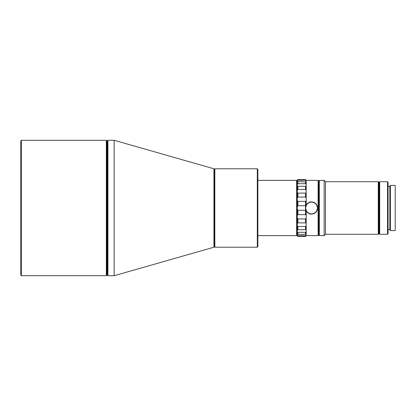 <?xml version="1.0" encoding="UTF-8"?>
<svg xmlns="http://www.w3.org/2000/svg" width="416" height="416" viewBox="0 0 416 416"><rect width="100%" height="100%" fill="white"/><g stroke="black" fill="none" stroke-linecap="round" stroke-linejoin="round"><path stroke-width="0.62" d="M21.336 275.714L20.8 275.179L20.8 140.821L21.336 140.286L106.33 140.286L106.33 275.714L21.336 275.714L21.336 140.286M106.33 275.714L106.865 275.179L106.865 140.821L106.33 140.286M106.865 140.821L107.375 140.821L107.375 275.179L107.91 275.714L114.145 275.714L114.145 140.286L107.91 140.286L107.91 275.714M213.933 168.797L214.287 169.333L214.287 246.667L213.933 247.203L213.933 168.797L114.145 140.286M214.822 208L214.822 168.797L257.322 168.797L257.322 247.203L214.822 247.203L214.822 208M257.322 247.203L257.858 246.667L257.858 169.333L257.322 168.797M257.858 180.383L296.613 180.383L296.613 235.617L257.858 235.617M296.613 235.617L296.613 180.383M306.082 235.082L306.171 235.903L305.536 236.423L305.536 235.726L306.171 234.967L305.536 235.726L297.892 235.726L297.258 234.967L297.892 235.726L297.892 236.423L297.258 235.903L297.258 180.097L297.892 179.577L305.536 179.577L306.171 180.097L305.536 179.577L305.536 180.274L306.171 181.033L305.536 180.274L297.892 180.274L297.258 181.033L297.892 180.274L297.892 179.577L297.258 180.097M297.258 200.699L297.892 201.36L305.536 201.36L306.171 200.699L306.171 198.052L305.536 197.075L297.892 197.075L297.258 198.052M306.171 210.74L306.171 215.301L305.536 214.64L305.536 210.252L306.171 209.394M306.171 217.948L306.171 223.272L305.536 222.882L305.536 218.925L306.171 217.948L306.171 215.301M305.536 226.528L305.536 229.668L297.258 229.757L297.892 229.668L297.258 229.757L297.892 229.668L297.892 226.528L305.536 226.528L306.171 225.529L306.171 229.757L305.536 229.668L306.171 229.757L305.536 229.668L306.171 229.757L306.171 234.109L305.536 234.333L305.536 232.315L306.077 231.551M297.32 235.95L297.892 236.423L305.536 236.423L306.114 235.95M306.171 231.39L305.536 232.315L297.892 232.315L297.892 234.333L305.536 234.333M306.171 186.243L305.536 186.332L306.171 186.243L305.536 186.332L306.171 186.243L305.536 186.332L305.536 189.472L306.171 190.471L306.171 184.61L305.536 183.685L306.077 184.449M306.171 180.097L306.171 184.61M305.536 181.667L305.536 183.685L297.892 183.685L297.258 184.61L297.892 183.685L297.892 181.667L306.171 181.891M305.536 201.36L305.536 205.748L306.171 206.606M306.171 200.699L306.171 205.26M297.892 197.075L297.892 193.118L305.536 193.118L306.171 192.728L306.171 198.052M305.536 193.118L305.536 197.075M297.258 217.948L297.892 218.925L305.536 218.925M297.258 215.301L297.892 214.64L305.536 214.64M297.892 214.64L297.892 210.252L305.536 210.252M297.892 218.925L297.892 222.882L305.536 222.882M297.258 186.243L305.536 186.332M297.892 186.332L297.892 189.472L305.536 189.472M297.892 201.36L297.892 205.748L305.536 205.748M297.892 210.252L297.258 209.394M297.258 223.272L297.892 222.882M297.892 226.528L297.258 225.529M297.258 234.109L297.892 234.333M297.892 181.667L297.258 181.891M297.258 190.471L297.892 189.472M297.258 206.606L297.892 205.748M297.892 193.118L297.258 192.728M306.171 225.529L306.171 223.272M306.171 234.967L306.171 234.109M306.171 192.728L306.171 190.471M306.171 180.383L318.11 180.383L318.11 235.617L306.171 235.617M318.11 235.617L318.646 235.087L318.646 180.913L318.11 180.383M318.646 180.913L318.796 235.087L319.332 235.617L324.142 235.617L324.142 180.383L319.332 180.383L319.332 235.617M324.142 235.617L325.478 234.281L325.478 181.719L324.142 180.383M325.478 181.719L378.274 181.719L378.274 234.281L325.478 234.281M378.274 234.281L378.804 233.75L378.804 182.25L378.274 181.719M378.804 182.25L379.163 182.25L379.163 233.75L379.699 234.281L387.54 234.281L387.54 181.719L379.699 181.719L379.699 234.281M387.54 234.281L388.071 233.75L388.071 182.25L387.54 181.719M390.39 185.37L389.854 186.134L389.854 229.866L390.39 230.63L395.2 230.63L395.2 185.37L390.39 185.37L390.39 230.63M316.872 209.95L317.533 209.643A6.235 6.235 0 0 0 317.548 209.586L317.132 208.988L317.725 208.572A6.235 6.235 0 0 0 317.73 208.515L317.216 208L317.73 207.485A6.235 6.235 0 0 0 317.725 207.428L317.132 207.012L317.548 206.414A6.235 6.235 0 0 0 317.533 206.357L316.872 206.05L317.179 205.39A6.235 6.235 0 0 0 317.153 205.338L316.456 205.15L316.644 204.448A6.235 6.235 0 0 0 316.607 204.396L315.884 204.334L315.947 203.611A6.235 6.235 0 0 0 315.905 203.57L315.182 203.632L315.12 202.909A6.235 6.235 0 0 0 315.068 202.873L314.366 203.06L314.179 202.358A6.235 6.235 0 0 0 314.122 202.337L313.466 202.644L313.16 201.984A6.235 6.235 0 0 0 313.102 201.968L312.504 202.384L312.088 201.791A6.235 6.235 0 0 0 312.031 201.786L311.516 202.296L311.002 201.786A6.235 6.235 0 0 0 310.944 201.791L310.523 202.384L309.93 201.968A6.235 6.235 0 0 0 309.873 201.984L309.566 202.644L308.906 202.337A6.235 6.235 0 0 0 308.854 202.358L308.667 203.06L307.965 202.873A6.235 6.235 0 0 0 307.913 202.909L307.85 203.632L307.128 203.57A6.235 6.235 0 0 0 307.086 203.611L307.148 204.334L306.426 204.396A6.235 6.235 0 0 0 306.389 204.448L306.576 205.15L305.874 205.338A6.235 6.235 0 0 0 305.848 205.39L306.155 206.05L305.5 206.357A6.235 6.235 0 0 0 305.484 206.414L305.9 207.012L305.308 207.428A6.235 6.235 0 0 0 305.302 207.485L305.812 208L305.302 208.515A6.235 6.235 0 0 0 305.308 208.572L305.9 208.988L305.484 209.586A6.235 6.235 0 0 0 305.5 209.643L306.155 209.95L305.848 210.61A6.235 6.235 0 0 0 305.874 210.662L306.576 210.85L306.389 211.552A6.235 6.235 0 0 0 306.426 211.604L307.148 211.666L307.086 212.389A6.235 6.235 0 0 0 307.128 212.43L307.85 212.368L307.913 213.091A6.235 6.235 0 0 0 307.965 213.127L308.667 212.94L308.854 213.642A6.235 6.235 0 0 0 308.906 213.663L309.566 213.356L309.873 214.016A6.235 6.235 0 0 0 309.93 214.032L310.523 213.616L310.944 214.209A6.235 6.235 0 0 0 311.002 214.214L311.516 213.704L312.031 214.214A6.235 6.235 0 0 0 312.088 214.209L312.504 213.616L313.102 214.032A6.235 6.235 0 0 0 313.16 214.016L313.466 213.356L314.122 213.663A6.235 6.235 0 0 0 314.179 213.642L314.366 212.94L315.068 213.127A6.235 6.235 0 0 0 315.12 213.091L315.182 212.368L315.905 212.43A6.235 6.235 0 0 0 315.947 212.389L315.884 211.666L316.607 211.604A6.235 6.235 0 0 0 316.644 211.552L316.456 210.85L317.153 210.662A6.235 6.235 0 0 0 317.179 210.61L316.872 209.95M106.865 275.179L107.375 275.179M107.375 140.821L107.91 140.286M213.933 247.203L114.145 275.714M214.287 169.333L214.822 168.797M214.287 246.667L214.822 247.203M296.702 235.529L297.258 235.529M296.702 180.471L297.258 180.471M318.796 180.913L319.332 180.383M378.804 233.75L379.163 233.75M379.163 182.25L379.699 181.719M388.071 229.382L389.854 229.382M388.071 186.618L389.854 186.618"/></g></svg>
